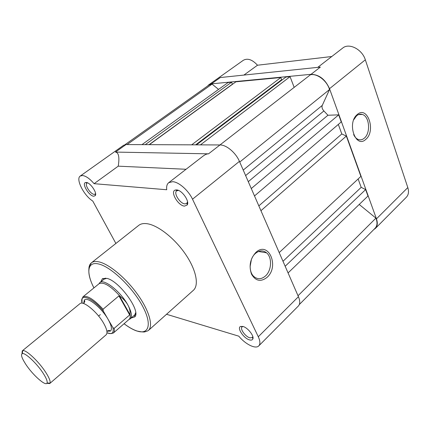 <?xml version="1.0" encoding="UTF-8"?>
<svg xmlns="http://www.w3.org/2000/svg" width="430" height="430" viewBox="0 0 430 430"><rect width="100%" height="100%" fill="white"/><g stroke="black" fill="none" stroke-linecap="round" stroke-linejoin="round"><path stroke-width="0.64" d="M125.049 144.652L208.969 85.054L212.065 84.097L218.558 89.408M141.97 144.63L228.072 82.549L231.582 82.216L232.415 84.205L149.108 144.657M149.328 144.663L235.93 81.802L280.822 77.529L281.655 79.679L195.645 144.851M281.231 80.001L281.403 80.442M196.456 144.856L285.875 77.051L290.062 76.653L294.168 87.392M219.956 144.953L310.492 74.729C317.313 73.331 326.999 80.797 329.531 89.531L322.263 105.409C321.64 107.199 322.183 109.048 323.887 110.951L327.95 115.245L338.684 114.848L341.243 121.932L254.506 195.94M338.329 124.415L341.796 133.956L346.344 136.079L360.888 176.391L279.204 252.593M358.136 178.955L361.184 187.346L365.645 189.587L367.967 196.026L288.073 272.926M359.211 204.454L375.922 218.128C377.588 222.455 377.325 225.814 375.132 228.206L299.307 304.548M212.065 84.097L127.06 144.566M231.582 82.216L145.254 144.641M280.822 77.529L191.662 144.835M290.062 76.653L200.439 144.872M329.531 89.531L239.73 162.051M327.95 115.245L248.287 181.675M338.684 114.848L251.281 188.544M341.796 133.956L258.839 205.879M346.344 136.079L260.94 210.695M361.184 187.346L282.994 261.279M365.645 189.587L285.165 266.261M375.922 218.128L298.022 295.743M106.113 334.819L106.145 334.793C107.812 333.024 106.957 329.149 103.587 323.166C97.153 311.788 83.038 300.269 79.964 303.655L79.932 303.682M21.984 353.756L22.242 350.885L22.699 350.66C25.762 349.305 38.904 361.603 45.779 372.412C49.219 377.803 50.627 381.383 50.009 383.141L49.708 383.555L46.832 383.313M43.188 373.288C36.964 363.543 25.123 352.423 22.349 353.594C20.597 354.46 21.715 357.991 25.709 364.194C32.653 374.96 45.897 386.737 47.058 382.979C47.596 381.388 46.306 378.158 43.188 373.288M106.893 331.213L110.435 331.084C112.278 329.364 111.499 325.451 108.086 319.329L103.2 310.911C91.912 297.114 79.163 292.873 82.087 303.177C81.684 296.27 82.856 298.57 82.899 296.888C86.994 295.018 93.713 299.129 103.06 309.218L103.2 310.911M114.16 328.353C114.568 330.627 114.289 332.196 113.316 333.062L112.348 333.218C111.553 332.637 113.853 334.551 106.979 332.788C112.004 334.744 113.982 333.03 112.918 327.644L114.16 328.353L129.672 314.948L130.016 313.905C130.306 311.083 129.575 308.084 127.828 304.913C120.588 291.47 103.818 278.334 99.814 282.634L98.932 283.827M112.918 327.644L108.086 319.329C101.641 307.81 87.317 296.329 84.355 300.07L83.619 303.537M129.672 314.948L118.933 295.888L103.06 309.218M129.978 314.583L119.363 295.722L118.933 295.888M128.935 319.506L130.258 318.845C132.418 316.604 131.612 311.96 127.828 304.913C126.028 301.747 123.464 298.888 120.137 296.345L119.363 295.722M98.615 316.05L100.314 314.615M120.137 296.345C110.628 285.864 103.614 281.65 99.094 283.698L99.739 282.698M130.188 318.91L129.091 319.372C130.22 318.367 130.526 316.544 130.016 313.905M86.258 182.476C90.257 182.476 97.529 193.134 95.261 195.639L93.724 196.23C89.085 196.058 81.463 183.416 85.516 182.546L86.258 182.476M87.666 182.895L86.941 183.126C84.328 184.61 90.504 194.252 94.111 194.355L95.132 194.129L95.567 193.516M176.612 189.915C181.928 189.985 189.915 201.417 187.179 204.992L184.481 206.115C178.111 205.814 169.828 191.452 175.29 190.055L176.612 189.915M178.493 190.415L176.687 190.834C173.295 193.032 180.057 203.696 184.927 203.895L186.733 203.454L187.544 201.788M242.939 326.456C247.82 327.617 254.555 336.276 252.781 339.098C252.238 340.098 251.131 340.356 249.454 339.872C243.719 338.399 236.683 327.848 240.542 326.456L242.939 326.456M243.074 326.494L242.036 326.934C239.714 328.762 245.423 336.706 249.857 337.84L252.34 337.577L252.802 336.539M100.792 281.838L102.48 278.592L106.828 278.366C119.33 280.828 141.405 311.562 134.703 316.91L131.214 318.017M130.258 318.845L134.773 314.889L135.67 312.669M267.084 277.339C260.854 282.155 255.678 281.129 251.55 274.254C248.717 266.073 250.142 258.806 255.834 252.458C268.411 240.381 279.737 266.315 267.084 277.339M255.35 253.506C249.233 258.709 248.336 271.507 253.727 276.393C257.468 279.618 261.392 279.468 265.509 275.942C271.69 270.475 272.303 257.452 266.568 252.824C263.015 250.034 259.274 250.26 255.35 253.506M166.534 314.276L238.817 336.179C245.363 344.269 255.635 349.396 258.774 345.892C260.408 344.075 260.247 341.033 258.29 336.76L192.511 199.203C188.426 190.356 178.751 181.89 172.618 181.686L168.7 182.702C166.98 184.115 166.324 186.464 166.743 189.748L94.079 183.68C89.763 178.67 85.898 175.945 82.474 175.504L80.265 176.037C75.39 178.875 83.877 195.585 92.772 201.057L115.89 243.455M80.265 176.037L123.641 145.249L126.011 144.566L219.977 144.953C226.347 144.765 235.796 152.682 239.429 161.357L192.511 199.203M147.157 223.724C143.588 223.218 140.777 223.772 138.723 225.384L91.391 262.837C93.17 261.435 95.761 261.128 99.153 261.918C109.37 264.256 126.173 278.323 137.718 294.593C149.312 310.863 153.494 326.123 148.323 330.541L193.339 290.336C199.278 285.219 196.214 269.76 185.351 253.99C174.542 238.215 157.896 225.207 147.157 223.724M186.05 169.275L118.234 166.168C119.647 157.235 118.712 152.537 115.433 152.08L208.528 153.832C206.948 153.79 205.11 154.558 203.019 156.149L168.7 182.702M118.234 166.168L94.079 183.68M239.429 161.357L298.436 296.7C300.188 300.93 300.161 304.037 298.345 306.026L258.774 345.892M106.823 278.361L104.157 279.097M250.104 266.589L251.41 259.44M357.239 114.552C367.489 105.151 376.196 130.887 365.871 139.282C355.879 149.221 346.489 123.109 357.239 114.552M353.637 134.585C354.777 137.041 356.287 138.659 358.163 139.449C360.335 140.261 362.404 139.815 364.377 138.111C370.853 132.908 369.504 116.385 362.366 114.455C360.356 113.816 358.426 114.267 356.577 115.81L353.745 119.75M373.74 229.609L375.379 228.427L406.377 197.198C408.575 194.838 409.054 191.629 407.812 187.577L365.333 59.808C362.167 49.267 348.999 42.597 342.683 48.079L317.77 67.359M375.379 228.427C377.481 226.158 377.846 222.966 376.46 218.854L407.812 187.577M243.907 75.073L257.5 65.22L331.793 56.513M376.46 218.854L329.525 88.688C325.295 79.324 319.13 74.535 311.04 74.32L211.436 83.85L208.803 84.796L207.556 86.054M257.5 65.22C252.335 59.598 247.615 57.948 243.342 60.275L208.803 84.796M311.04 74.32L320.366 67.091L220.316 77.54L211.436 83.85M322.263 105.409L243.229 170.076M323.887 110.951L245.621 175.569M129.091 319.372L113.316 333.062L110.204 333.621M124.076 323.725C128.581 327.117 132.714 329.488 136.466 330.826C149.027 335.448 152.532 324.225 142.179 305.467C132.005 286.751 110.768 266.686 98.723 264.009C87.36 261.091 85.855 272.475 93.944 287.89M88.908 268.347C89.096 265.858 89.924 264.02 91.391 262.837L89.897 265.342C89.768 264.912 85.812 272.341 93.923 287.906M208.528 153.832L219.977 144.953M298.436 296.7L258.29 336.76M115.433 152.08L126.011 144.566M329.525 88.688L365.333 59.808M79.964 303.655L22.242 350.885M22.349 353.594L22.699 350.66M110.435 331.084C109.258 330.939 110.623 329.686 106.882 331.17M105.398 278.086L99.814 282.634M99.094 283.698L82.899 296.888M135.697 314.126L134.773 314.927L135.697 314.126M84.355 300.07C84.296 301.247 85.763 300.124 83.656 303.548M47.058 382.979L50.009 383.141M106.145 334.793L49.708 383.555M95.395 193.855L95.261 195.639M187.174 202.949L187.179 204.992M252.625 337.179L252.781 339.098M134.773 314.889L134.703 316.91M124.055 323.742C128.586 327.16 132.741 329.552 136.525 330.917C146.958 333.191 144.862 331.057 146.506 331.374L148.323 330.541M252.915 337.007L252.63 337.287M187.652 202.713L187.174 203.1M258.484 251.485L266.568 252.824M104.485 278.866L102.48 278.592M242.434 326.66L240.542 326.456M177.284 190.517L175.29 190.055M87.285 182.954L85.516 182.546M358.512 114.6L362.366 114.455M356.868 139.454L358.163 139.449"/></g></svg>
